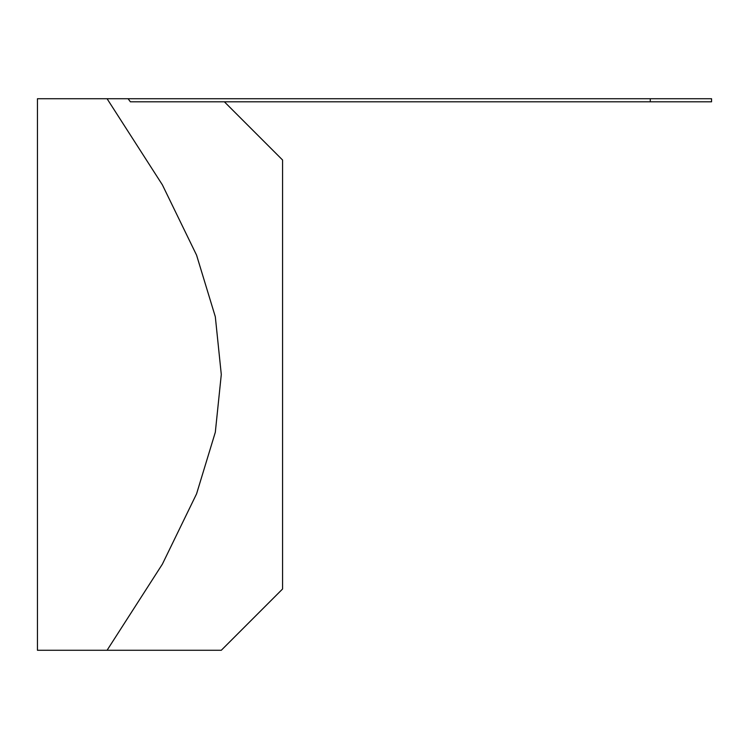 <?xml version="1.0" encoding="UTF-8"?>
<svg xmlns="http://www.w3.org/2000/svg" width="749" height="749" viewBox="0 0 749 749"><rect width="100%" height="100%" fill="white"/><g stroke="black" fill="none" stroke-linecap="round" stroke-linejoin="round"><path stroke-width="1.12" d="M130.382 101.798L128.098 98.728L130.382 101.798L711.55 101.798L711.55 98.728L107.07 98.728L162.383 184.853L196.575 255.156L215.319 316.771L221.292 374.5L215.319 432.229L196.575 493.844L162.383 564.147L107.07 650.272L221.292 650.272L37.45 650.272L37.45 98.728L107.07 98.728M224.363 101.798L282.579 160.014L282.579 588.986L221.292 650.272M650.272 98.728L650.272 101.798"/></g></svg>
